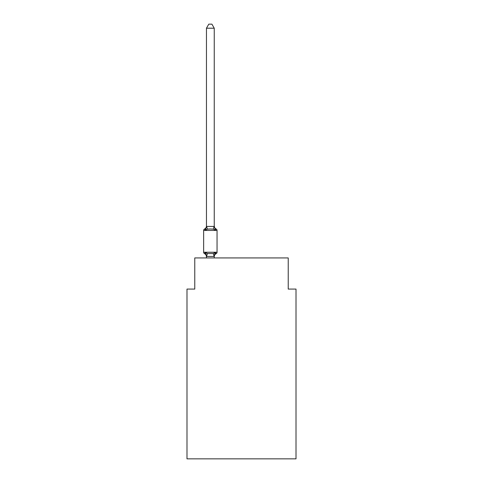 <?xml version="1.0" encoding="UTF-8"?>
<svg xmlns="http://www.w3.org/2000/svg" width="483" height="483" viewBox="0 0 483 483"><rect width="100%" height="100%" fill="white"/><g stroke="black" fill="none" stroke-linecap="round" stroke-linejoin="round"><path stroke-width="0.72" d="M296.013 458.85L296.013 289.082L288.224 289.082L288.224 257.934L194.776 257.934L194.776 289.082L186.987 289.082L186.987 458.85L296.013 458.85M215.219 252.549L216.173 253.647L215.219 252.549L216.173 253.647L215.219 252.549L216.173 253.647L215.219 252.549L214.18 256.431L206.519 256.431L205.48 252.549L204.526 253.647A1.558 1.558 0 0 1 203.651 252.247A1.558 1.558 0 0 0 204.526 253.647A1.558 1.558 0 0 1 203.651 252.247A1.558 1.558 0 0 0 204.526 253.647A1.558 1.558 0 0 1 203.651 252.247A1.558 1.558 0 0 0 204.526 253.647L205.48 252.549L204.526 253.647A1.558 1.558 0 0 1 203.651 252.247A1.558 1.558 0 0 0 204.526 253.647L205.48 252.549L204.526 253.647A1.558 1.558 0 0 1 203.651 252.247A1.558 1.558 0 0 0 204.526 253.647L205.48 252.549L204.526 253.647L205.48 252.549L207.43 253.551L213.269 253.551L215.219 252.549L216.173 253.647L215.69 253.406M206.458 226.418L205.48 230.137L204.526 229.039A3.429 3.429 0 0 0 206.458 225.959L206.458 226.418L206.458 225.959L206.458 226.418L206.458 225.959L206.458 226.418L206.458 225.959L206.458 226.418L214.241 226.418L214.241 225.959L215.219 230.137L216.173 229.039L215.219 230.137L216.173 229.039L215.219 230.137L216.173 229.039L215.219 230.137L216.173 229.039L215.219 230.137L216.173 229.039L215.219 230.137L213.269 229.135L210.353 228.978L207.43 229.135L205.48 230.137L204.526 229.039A1.558 1.558 0 0 0 203.651 230.439L203.651 252.247L217.048 252.247L217.048 230.439A1.558 1.558 0 0 0 216.173 229.039A1.558 1.558 0 0 1 217.048 230.439A1.558 1.558 0 0 0 216.173 229.039A1.558 1.558 0 0 1 217.048 230.439A1.558 1.558 0 0 0 216.173 229.039A3.429 3.429 0 0 1 214.241 225.959M205.999 254.191L206.458 256.727A3.429 3.429 0 0 0 204.526 253.647M214.241 256.268L214.609 254.438M214.241 226.279L214.241 28.201L206.458 28.201L206.458 226.279M214.241 257.934L214.241 256.407M206.458 257.934L206.458 256.407M214.241 256.727A3.429 3.429 0 0 1 216.173 253.647A1.558 1.558 0 0 0 217.048 252.247M206.458 28.201L208.795 24.15L211.904 24.15L214.241 28.201M217.048 230.439L203.651 230.439M207.43 253.551L206.519 256.431M213.269 253.551L214.18 256.431M206.519 226.261L207.43 229.135M214.18 226.261L213.269 229.135"/></g></svg>
